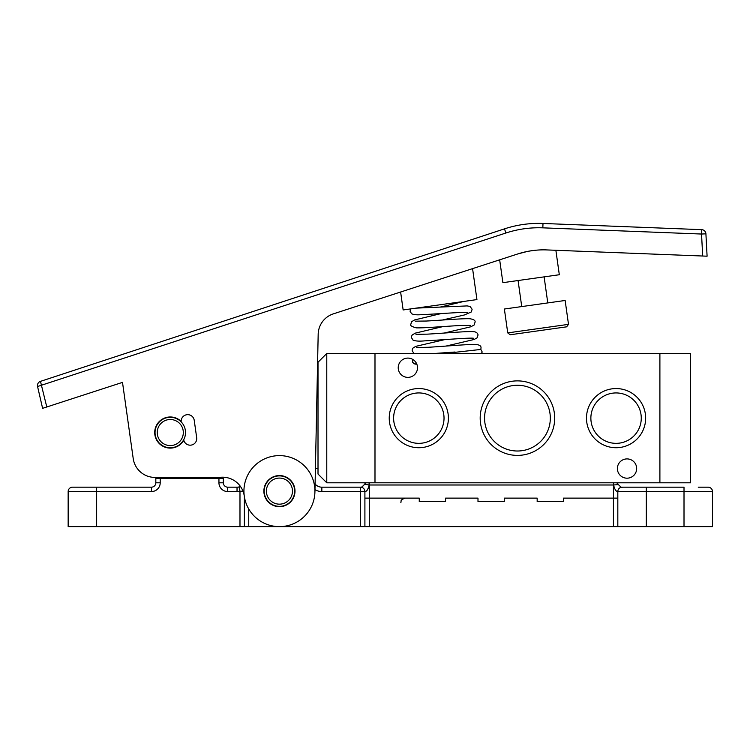 <?xml version="1.0" encoding="UTF-8"?>
<svg xmlns="http://www.w3.org/2000/svg" width="750" height="750" viewBox="0 0 750 750"><rect width="100%" height="100%" fill="white"/><g stroke="black" fill="none" stroke-linecap="round" stroke-linejoin="round"><path stroke-width="1.12" d="M326.775 482.794L374.991 482.794L374.991 353.484L374.991 482.794L659.897 482.794L659.897 353.484L326.775 353.484L326.775 482.794L318.009 474.028L318.009 362.25L326.775 353.484M554.7 418.144A37.256 37.256 0 0 1 517.444 455.4A37.256 37.256 0 0 1 480.188 418.144A37.256 37.256 0 0 1 517.444 380.878A37.256 37.256 0 0 1 554.7 418.144M484.566 418.144A32.878 32.878 0 0 0 517.444 451.012A32.878 32.878 0 0 0 550.322 418.144A32.878 32.878 0 0 0 517.444 385.266A32.878 32.878 0 0 0 484.566 418.144M645.656 418.144A29.587 29.587 0 0 1 616.069 447.731A29.587 29.587 0 0 1 586.481 418.144A29.587 29.587 0 0 1 616.069 388.556A29.587 29.587 0 0 1 645.656 418.144M590.869 418.144A25.2 25.2 0 0 0 616.069 443.344A25.2 25.2 0 0 0 641.269 418.144A25.2 25.2 0 0 0 616.069 392.934A25.2 25.2 0 0 0 590.869 418.144M448.406 418.144A29.587 29.587 0 0 1 418.819 447.731A29.587 29.587 0 0 1 389.231 418.144A29.587 29.587 0 0 1 418.819 388.556A29.587 29.587 0 0 1 448.406 418.144M393.619 418.144A25.2 25.2 0 0 0 418.819 443.344A25.2 25.2 0 0 0 444.028 418.144A25.2 25.2 0 0 0 418.819 392.934A25.2 25.2 0 0 0 393.619 418.144M636.666 468.544A9.647 9.647 0 0 1 627.028 478.191A9.647 9.647 0 0 1 617.381 468.544A9.647 9.647 0 0 1 627.028 458.906A9.647 9.647 0 0 1 636.666 468.544M417.506 367.734A9.647 9.647 0 0 1 407.859 377.372A9.647 9.647 0 0 1 398.222 367.734A9.647 9.647 0 0 1 407.859 358.087A9.647 9.647 0 0 1 417.506 367.734M170.278 417.309A15.234 15.234 0 0 1 185.512 432.544A15.234 15.234 0 0 1 170.278 447.769A15.234 15.234 0 0 1 155.044 432.544A15.234 15.234 0 0 1 170.278 417.309M170.278 419.503A13.041 13.041 0 0 1 183.319 432.544A13.041 13.041 0 0 1 170.278 445.584A13.041 13.041 0 0 1 157.238 432.544A13.041 13.041 0 0 1 170.278 419.503M412.575 361.312A3.291 3.291 -98 0 1 412.838 359.475L412.566 361.312C412.256 362.503 413.494 363.441 416.288 364.106A3.291 3.291 -98 0 1 412.575 361.312M482.016 351.544L481.697 353.484A3.291 3.291 82 0 0 482.016 351.544L480.825 349.444L444.609 353.484M517.612 333.722L566.634 326.831L510.206 334.762L507.731 332.897L568.5 324.356L565.144 300.478L504.375 309.019L507.731 332.897M279.431 475.894A15.234 15.234 0 0 1 294.666 491.119A15.234 15.234 0 0 1 279.431 506.353A15.234 15.234 0 0 1 264.197 491.119A15.234 15.234 0 0 1 279.431 475.894M279.431 478.078A13.041 13.041 0 0 1 292.472 491.119A13.041 13.041 0 0 1 279.431 504.159A13.041 13.041 0 0 1 266.391 491.119A13.041 13.041 0 0 1 279.431 478.078M82.406 487.172L96.647 487.172L82.406 487.172M279.431 475.556A15.563 15.563 0 0 1 294.844 488.953A15.563 15.563 0 0 0 277.266 475.716A15.563 15.563 0 0 0 264.028 493.284A15.563 15.563 0 0 0 281.597 506.531A15.563 15.563 0 0 0 294.844 488.953M243.019 491.222L239.981 491.222A13.153 13.153 0 0 1 237.028 491.559L227.709 491.559A8.766 8.766 0 0 1 218.944 482.794L218.944 478.406L223.331 478.406L223.331 482.794A4.387 4.387 0 0 0 227.709 487.172L237.028 487.172A8.766 8.766 0 0 0 240.478 486.469L238.997 486.947A4.387 4.387 0 0 1 240.778 486.909M698.25 487.172L708.113 487.172A4.387 4.387 0 0 1 712.5 491.559L712.5 526.622L617.822 526.622L617.822 498.131L613.434 498.131L613.434 526.622L617.822 526.622L617.822 491.559A4.387 4.387 0 0 1 622.209 487.172L684.009 487.172L684.009 526.622M218.944 478.406L160.209 478.406L160.209 482.794A8.766 8.766 0 0 1 151.444 491.559L96.647 491.559L96.647 526.622L613.434 526.622M96.647 487.172L96.647 491.559L68.156 491.559A4.387 4.387 0 0 1 72.544 487.172L151.444 487.172A4.387 4.387 0 0 0 155.822 482.794L155.822 478.406L160.209 478.406M563.466 498.131L613.434 498.131L613.434 484.988L369.291 484.988L369.291 498.131L419.259 498.131L419.259 501.638L445.556 501.638L445.556 498.131L477.994 498.131L477.994 501.638L504.291 501.638L504.291 498.131L537.169 498.131L537.169 501.638L563.466 501.638L563.466 498.131M364.903 498.131L369.291 498.131L369.291 526.622M618.225 484.622L613.575 484.988L613.65 482.794L616.003 482.794A2.194 2.194 0 0 1 618.075 484.256C620.747 487.069 622.125 488.034 622.209 487.172A4.387 4.387 0 0 0 617.822 491.559C616.069 491.606 614.653 489.422 613.575 484.988L613.434 482.794M369.291 482.794L369.15 484.988C368.072 489.422 366.656 491.606 364.903 491.559L364.903 526.622M72.544 487.172A4.387 4.387 0 0 0 68.156 491.559L68.156 526.622L96.647 526.622M244.369 496.678L244.369 526.622M360.525 526.622L360.525 487.172A4.387 4.387 0 0 1 364.903 491.559L321.844 491.559L321.844 487.172A8.766 8.766 0 0 1 315.094 484.003A8.766 8.766 0 0 0 321.844 487.172L360.525 487.172C360.609 488.034 361.988 487.059 364.659 484.256L362.203 486.844M708.113 487.172A4.387 4.387 0 0 1 712.5 491.559A4.387 4.387 0 0 0 708.113 487.172A4.387 4.387 0 0 1 712.5 491.559L646.312 491.559L646.312 526.622M367.406 489.994L368.559 487.631M365.081 484.322L365.925 484.491M369.084 482.794L369.15 484.988L364.659 484.256A2.194 2.194 0 0 1 366.722 482.794M122.503 382.378L133.209 458.541L122.503 382.378L46.791 406.978L40.472 381.366A4.387 4.387 0 0 0 37.566 386.512L42.609 408.337L37.566 386.512A4.387 4.387 0 0 1 40.472 381.366L504.506 228.853A109.584 109.584 0 0 1 543 223.463L701.709 229.659A4.387 4.387 0 0 1 705.881 233.428A4.387 4.387 0 0 0 701.709 229.659L701.541 234.037L542.822 227.841A105.197 105.197 0 0 0 505.875 233.016L37.566 386.512M400.622 292.013L403.144 309.956L476.934 299.587L472.575 268.631M499.669 259.828L502.884 282.666L559.312 274.734L555.872 250.284M702.684 256.012L701.541 234.037L705.909 233.812A4.387 4.387 0 0 0 705.881 233.428A4.387 4.387 0 0 1 705.909 233.812L707.091 256.191L546.778 249.928C541.191 249.6 534.684 250.116 527.269 251.466L517.791 253.941L333.319 313.875A21.919 21.919 0 0 0 318.178 334.275A21.919 21.919 0 0 1 333.319 313.875M314.587 486.178A35.503 35.503 0 0 0 274.491 455.963A35.503 35.503 0 0 0 244.275 496.059A35.503 35.503 0 0 0 284.372 526.284A35.503 35.503 0 0 0 314.587 486.178M46.791 406.978L42.609 408.337M540.328 249.919L542.362 249.872M546.778 249.928A83.278 83.278 0 0 0 517.791 253.941M196.678 437.681L194.231 420.319A6.572 6.572 0 0 0 187.181 414.684A6.572 6.572 0 0 0 181.153 421.406A15.563 15.563 0 0 0 158.259 422.653A15.563 15.563 0 0 0 161.456 445.359A15.563 15.563 0 0 0 183.797 440.25A6.572 6.572 0 0 0 191.447 445.05A6.572 6.572 0 0 0 196.678 437.681A6.572 6.572 0 0 1 191.447 445.05A6.572 6.572 0 0 1 183.797 440.25M133.209 458.541A21.919 21.919 0 0 0 154.913 477.413L219.525 477.413A21.919 21.919 0 0 1 244.275 496.059M314.934 491.85L318.178 334.275M315.413 468.544L318.009 468.544M317.484 367.734L318.009 367.734M690.581 353.484L659.897 353.484L659.897 482.794L690.581 482.794L690.581 353.484M218.944 482.794L223.331 482.794A4.387 4.387 0 0 0 227.709 487.172L227.709 491.559M151.444 491.559L151.444 487.172A4.387 4.387 0 0 0 155.822 482.794L160.209 482.794M237.028 491.559L237.028 487.172A8.766 8.766 0 0 0 238.997 486.947L239.981 491.222L239.981 526.622M248.747 508.987L248.747 526.622M321.844 491.559A13.153 13.153 0 0 1 314.972 489.628M646.312 487.172L646.312 491.559L617.822 491.559M505.875 233.016L504.506 228.853A109.584 109.584 0 0 1 543 223.463L542.822 227.841M40.472 381.366A4.387 4.387 0 0 0 37.5 386.137M416.288 364.106L416.775 364.041L416.288 364.106M440.494 307.022L463.922 301.416M467.541 312.553L467.569 312.553C465.863 311.7 435.328 314.137 421.406 314.662C417.103 315.047 413.841 314.738 411.628 313.753L410.081 311.288L410.625 308.906M442.312 320.044L464.306 314.991L471.337 311.953L472.116 309.216L470.053 306.497L467.175 305.906L416.203 308.128M470.559 325.425L461.475 325.453C447.478 326.1 423.188 328.238 416.137 327.834C411.816 326.616 410.025 325.5 410.766 324.469L411.572 321.741L414.628 319.931L441.131 313.575M444.15 333.056L470.784 326.794L474.103 325.041L475.087 322.069C475.425 320.503 473.756 319.406 470.091 318.769C463.734 318.309 440.991 320.278 426.3 321.038L415.312 321.159M473.522 338.287L473.55 338.297C471.853 337.444 440.278 340.078 424.669 340.866C419.288 341.372 415.416 341.128 413.034 340.116L411.459 337.65L411.572 336.197L412.266 334.913L415.378 333.103L442.959 326.588M445.969 346.078L474.216 339.469L477.206 337.744L478.05 334.931C477.581 332.822 475.894 331.725 473.006 331.641C466.444 331.2 442.519 333.328 427.256 334.153L415.978 334.322M455.025 352.022L434.316 353.484M414.056 353.484L412.153 350.831L412.378 349.05L413.278 347.756L416.109 346.275L444.788 339.609M480.844 349.481L481.022 347.794C481.144 345.909 479.438 344.822 475.912 344.503C469.163 344.091 444.047 346.378 428.194 347.278L416.653 347.484M446.653 352.622L442.481 353.484M568.5 324.356L566.634 326.831M400.847 502.519C401.691 501.216 399.244 500.222 405.234 498.131C399.244 500.222 401.691 501.216 400.847 502.519M518.072 280.528L521.737 306.581M544.116 276.872L547.781 302.925"/></g></svg>
